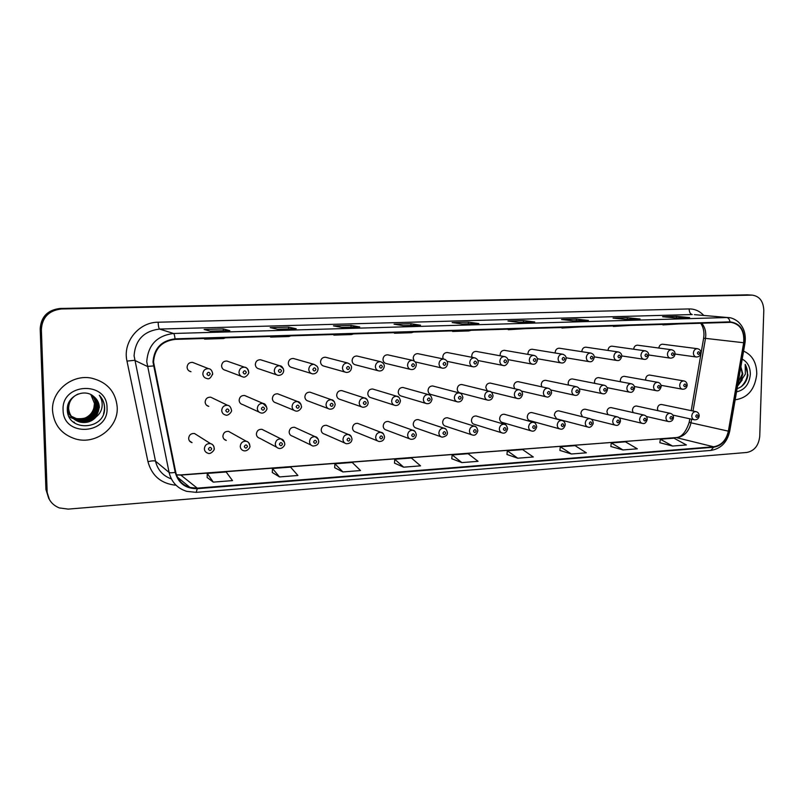 <?xml version="1.0" encoding="UTF-8"?>
<svg xmlns="http://www.w3.org/2000/svg" width="804" height="804" viewBox="0 0 804 804"><rect width="100%" height="100%" fill="white"/><g stroke="black" fill="none" stroke-linecap="round" stroke-linejoin="round"><path stroke-width="1.21" d="M230.838 432.652L228.597 431.396C225.231 431.195 223.331 432.803 222.899 436.21C223.07 438.421 224.205 439.818 226.286 440.431L223.994 439.064M263.903 430.311L261.923 429.316C258.657 429.145 256.808 430.733 256.386 434.08C256.556 436.291 257.682 437.688 259.752 438.27L276.687 447.235M296.274 428.08L294.525 427.286C291.349 427.145 289.561 428.723 289.149 431.999C289.309 434.21 290.415 435.597 292.475 436.16L311.118 445.125M327.962 425.939L326.414 425.296C323.329 425.185 321.59 426.743 321.188 429.969C321.339 432.17 322.444 433.547 324.474 434.09L344.735 443.004M358.996 423.879L357.629 423.346C354.624 423.266 352.926 424.803 352.534 427.979C352.685 430.18 353.77 431.537 355.78 432.06L377.568 440.904M389.397 421.879L388.171 421.447C385.257 421.386 383.598 422.914 383.217 426.03C383.357 428.22 384.423 429.577 386.412 430.08L409.638 438.823M419.175 419.949L418.08 419.587C415.236 419.537 413.628 421.055 413.246 424.12C413.387 426.311 414.442 427.648 416.402 428.14L440.974 436.763M448.341 418.07L447.366 417.758C444.602 417.738 443.024 419.236 442.652 422.251C442.783 424.432 443.818 425.768 445.758 426.241L471.606 434.743M476.933 416.241L476.048 415.98C473.355 415.969 471.817 417.447 471.445 420.422C471.576 422.602 472.591 423.919 474.501 424.381L501.565 432.743M504.942 414.452L504.148 414.231C501.515 414.231 500.018 415.698 499.646 418.633C499.776 420.793 500.781 422.1 502.661 422.552L530.861 430.783M532.399 412.703L531.685 412.522C529.112 412.532 527.645 413.99 527.283 416.884C527.404 419.035 528.389 420.331 530.248 420.763L559.534 428.854M559.313 411.005L558.659 410.844C556.157 410.874 554.72 412.311 554.358 415.155L556.599 418.834L587.583 426.964M585.704 409.336L585.111 409.196C582.659 409.236 581.262 410.663 580.9 413.477L582.468 416.784M611.583 407.708L611.04 407.588C608.648 407.638 607.271 409.045 606.919 411.819L607.894 414.613M636.959 406.12L636.466 406.01C634.135 406.07 632.788 407.467 632.436 410.201L633.09 412.593M661.863 404.553L661.411 404.462C659.119 404.523 657.803 405.909 657.451 408.613L657.903 410.653M214.165 448.089C213.985 445.748 212.769 444.26 210.537 443.617C212.799 444.351 213.995 445.929 214.145 448.361C215.351 449.587 210.276 454.953 207.945 453.205C205.744 452.551 204.548 451.074 204.367 448.753C204.839 445.084 206.889 443.376 210.537 443.617L194.518 433.527C191.04 433.286 189.081 434.904 188.638 438.381C188.819 440.592 189.955 441.999 192.055 442.632L189.473 440.914M246.456 396.292L244.567 395.478C241.331 395.387 239.522 396.985 239.14 400.271C239.331 402.593 240.537 404.03 242.748 404.583L259.019 412.05M279.3 394.442L277.651 393.799C274.516 393.739 272.757 395.327 272.375 398.553C272.566 400.864 273.752 402.291 275.933 402.824L293.993 410.301M311.46 392.674L310.012 392.171C306.967 392.131 305.249 393.689 304.877 396.864C305.068 399.176 306.234 400.583 308.384 401.106L328.112 408.543M342.946 390.975L341.68 390.573C338.715 390.543 337.047 392.101 336.675 395.216C336.856 397.518 338.002 398.915 340.132 399.417L361.428 406.794M373.78 389.337L372.664 389.005C369.78 388.995 368.152 390.533 367.79 393.608C367.961 395.9 369.096 397.287 371.187 397.769L393.96 405.065M403.98 387.749L402.995 387.478C400.181 387.488 398.593 389.005 398.241 392.03C398.402 394.312 399.518 395.689 401.588 396.151L425.748 403.357M433.567 386.201L432.693 385.97C429.949 386 428.401 387.508 428.05 390.483C428.2 392.754 429.296 394.121 431.336 394.573L456.813 401.668M462.551 384.704L461.767 384.513C459.094 384.543 457.587 386.031 457.235 388.975C457.386 391.236 458.461 392.583 460.471 393.025L487.174 400M490.953 383.237L490.249 383.076C487.646 383.126 486.169 384.593 485.817 387.488L487.304 390.784M518.781 381.799L518.158 381.669C515.605 381.729 514.158 383.186 513.816 386.041L514.701 388.734M546.067 380.403L545.494 380.292C543.001 380.362 541.594 381.799 541.253 384.613L541.816 386.845M572.8 379.036L572.287 378.935C569.855 379.016 568.468 380.443 568.137 383.227L568.498 385.066M599.02 377.699L598.548 377.619C596.176 377.699 594.819 379.116 594.488 381.86L594.719 383.367M624.728 376.393L624.306 376.322C621.984 376.413 620.648 377.81 620.316 380.523L620.457 381.739M649.944 375.116L649.552 375.046C647.28 375.146 645.984 376.533 645.652 379.207L645.733 380.171M212.919 398.241L210.728 397.186C207.402 397.075 205.543 398.683 205.151 402.03C205.352 404.352 206.568 405.809 208.799 406.382L206.527 405.216M228.587 361.629L226.879 361.036C223.693 361.026 221.924 362.634 221.582 365.85C221.803 368.292 223.09 369.77 225.452 370.292L241.12 376.232M261.933 360.192L260.466 359.73C257.37 359.75 255.652 361.338 255.31 364.503C255.531 366.936 256.798 368.403 259.119 368.895L276.636 374.855M294.576 358.825L293.309 358.463C290.304 358.494 288.626 360.061 288.294 363.177C288.495 365.599 289.752 367.056 292.033 367.539L311.269 373.458M326.545 357.509L325.439 357.217C322.515 357.267 320.886 358.825 320.545 361.89C320.746 364.302 321.972 365.74 324.223 366.202L345.067 372.081M357.84 356.232L356.886 356.001C354.031 356.061 352.433 357.599 352.102 360.624C352.293 363.016 353.499 364.443 355.72 364.895L378.071 370.704M388.483 355.006L387.649 354.815C384.865 354.886 383.307 356.413 382.985 359.388C383.166 361.77 384.352 363.177 386.533 363.619L410.301 369.337M418.502 353.81L417.758 353.649C415.045 353.73 413.527 355.237 413.206 358.172L414.13 360.916M415.246 361.9L441.798 368.001M447.908 352.644L447.245 352.514C444.602 352.604 443.115 354.102 442.793 356.986L443.215 358.926M476.702 351.509L476.119 351.398C473.536 351.499 472.079 352.976 471.757 355.83L471.998 357.318M504.922 350.403L504.399 350.313C501.877 350.413 500.45 351.881 500.128 354.695L500.259 355.81M532.58 349.318L532.107 349.237C529.635 349.348 528.248 350.795 527.926 353.579L527.987 354.373M559.674 348.263L559.252 348.192C556.84 348.313 555.484 349.74 555.162 352.484L555.182 353.006M586.247 347.227L585.855 347.167C583.503 347.288 582.166 348.705 581.855 351.418L581.855 351.69M612.286 346.212L611.944 346.162C609.633 346.293 608.326 347.69 608.015 350.373L608.015 350.433M194.538 363.157L192.518 362.363C189.242 362.333 187.432 363.961 187.081 367.237C187.312 369.689 188.618 371.177 191 371.719L188.86 370.805M637.833 345.217L637.512 345.177C635.311 345.288 634.024 346.635 633.663 349.217M662.878 344.243L662.586 344.212C660.506 344.303 659.25 345.579 658.828 348.042M52.541 410.633C53.908 425.004 61.586 434.451 75.586 438.984C95.897 445.034 118.479 427.577 117.223 407.266C115.756 391.759 107.173 382.051 91.495 378.141C71.998 374.011 51.265 391.096 52.541 410.633C53.908 425.004 61.586 434.451 75.586 438.984C95.897 445.034 118.479 427.577 117.223 407.266C115.756 391.759 107.173 382.051 91.495 378.141C71.998 374.011 51.265 391.096 52.541 410.633M735.157 399.809C747.8 397.96 755.006 389.357 756.775 373.991C756.634 362.554 752.232 354.936 743.579 351.117C752.232 354.936 756.634 362.554 756.775 373.991C755.006 389.357 747.8 397.96 735.157 399.809M153.554 362.051C154.589 348.685 161.755 341.127 175.041 339.388L730.977 322.324C740.373 324.223 744.604 331.027 743.67 342.745L728.374 431.155C726.243 440.27 721.319 445.486 713.61 446.783L197.261 488.149L190.015 487.485C182.407 485.103 177.644 480.028 175.744 472.229L153.554 362.051M153.001 362.071L175.212 472.37C178.377 483.345 185.724 488.782 197.271 488.681L713.6 447.225C721.5 445.888 726.545 440.552 728.725 431.205L744.032 342.805C744.906 330.173 740.223 323.198 729.982 321.861L175.031 338.846C161.403 340.625 154.056 348.363 153.001 362.071M750.042 294.998L60.813 308.716C48.32 310.183 41.637 316.987 40.783 329.148L46.521 490.43L49.406 499.575L46.521 490.43L40.783 329.148C41.637 316.987 48.32 310.183 60.813 308.716L750.042 294.998M689.239 317.55L676.425 316.334L662.607 316.726L675.641 317.932L689.621 317.54M676.385 317.902L676.425 316.334M639.652 318.957L627.401 317.701L613.05 318.103L625.482 319.359L640.014 318.947M627.371 319.299L627.401 317.701M588.086 320.424L576.458 319.118L561.534 319.53L573.312 320.836L588.427 320.414M576.438 320.736L576.458 319.118M534.419 321.942L523.484 320.585L507.957 321.017L519.002 322.384L534.74 321.932M523.464 322.243L523.484 320.585M229.642 330.605L223.291 328.926L204.105 329.459L210.306 331.147L229.823 330.595M223.321 330.766L223.291 328.926M295.993 328.715L288.546 327.117L270.194 327.63L277.551 329.238L296.214 328.715M288.566 328.916L288.546 327.117M359.468 326.916L351.026 325.379L333.449 325.871L341.861 327.419L359.73 326.906M351.036 327.138L351.026 325.379M420.261 325.188L410.904 323.721L394.05 324.183L403.427 325.67L420.542 325.178M410.904 325.439L410.904 323.721M478.521 323.53L468.34 322.123L452.17 322.575L462.421 323.992L478.832 323.53M468.34 323.811L468.34 322.123M763.8 310.424C763.428 301.349 759.589 296.254 752.283 295.128L61.486 308.977C48.933 310.444 42.23 317.278 41.366 329.479L47.124 491.405C47.768 499.294 51.818 504.801 59.275 507.917L68.199 509.113L746.826 452.461C754.403 450.913 758.705 445.516 759.74 436.281L763.8 310.424M559.916 450.411L571.393 453.999L586.337 452.823L575.061 445.647L560.298 446.763L559.906 450.451M610.849 446.491L622.959 449.949L637.331 448.813L625.472 441.838L611.271 442.914L610.839 446.532M659.863 442.723L672.566 446.049L686.395 444.964L674.003 438.18L660.325 439.215L659.863 442.763M394.483 463.124L403.648 467.174L420.532 465.848L411.387 458.009L394.744 459.265L394.483 463.164M334.685 467.717L342.916 471.938L360.534 470.551L352.242 462.471L334.886 463.777L334.675 467.767M272.305 472.511L279.521 476.923L297.922 475.476L290.566 467.124L272.455 468.491L272.295 472.561M207.171 477.516L213.271 482.119L232.507 480.611L226.175 471.988L207.261 473.415L207.171 477.566M506.962 454.481L517.736 458.21L533.283 456.984L522.66 449.607L507.304 450.763L506.952 454.521M461.868 462.601L478.068 461.325L468.149 453.717L452.17 454.923L451.758 458.722L461.868 462.601L452.17 454.923M455.104 330.776L452.551 331.449L452.501 330.856M471.335 330.273L468.712 330.946L452.551 331.449M396.774 332.565L394.442 333.248L394.402 332.635M413.688 332.042L411.286 332.725L394.442 333.248M335.941 334.444L333.851 335.127L333.811 334.504M353.589 333.891L351.428 334.575L333.851 335.127M272.425 336.394L270.606 337.087L270.566 336.454M290.857 335.831L288.958 336.514L270.606 337.087M206.065 338.434L204.548 339.127L204.507 338.484M225.331 337.841L223.723 338.534L204.548 339.127M511.083 329.047L508.319 329.72L508.269 329.137M526.66 328.565L508.319 329.72M564.83 327.399L561.885 328.052L561.845 327.489M579.805 326.937L561.885 328.052M616.507 325.801L613.382 326.464L613.341 325.901M630.899 325.359L613.382 326.464M666.204 324.273L662.928 324.927L662.888 324.374M680.063 323.851L662.928 324.927M403.648 467.174L394.744 459.265M342.916 471.938L334.886 463.777M279.521 476.923L272.455 468.491M213.271 482.119L207.261 473.415M517.736 458.21L507.304 450.763M571.393 453.999L560.298 446.763M622.959 449.949L611.271 442.914M672.566 446.049L660.325 439.215M747.368 294.847L60.159 308.465C47.707 309.922 41.054 316.696 40.2 328.806L45.928 489.455L48.793 498.57M91.636 395.025C94.299 397.729 95.676 400.884 95.766 404.482C94.329 415.155 87.927 419.939 76.571 418.844L71.486 416.502M91.475 394.935C94.048 397.618 95.374 400.714 95.455 404.231C94.028 414.894 87.636 419.678 76.29 418.572L70.873 416.04M70.601 415.779L67.596 412.412M70.018 415.286L67.636 412.613M92.229 395.387C95.294 398.171 96.882 401.518 96.993 405.457C95.555 416.201 89.113 421.025 77.686 419.919L71.958 417.105M71.224 416.482L67.385 410.894M92.078 395.297C95.043 398.05 96.58 401.357 96.681 405.216C95.244 415.939 88.812 420.753 77.405 419.648L71.837 416.954M71.094 416.341L67.446 411.417M92.128 395.327C96.028 398.121 98.058 401.829 98.239 406.452C96.792 417.256 90.309 422.11 78.812 421.005L72.471 417.678M72.32 417.547C69.335 414.713 67.747 411.367 67.546 407.497M92.701 395.729C96.058 398.533 97.797 402.02 97.927 406.201C96.48 416.995 90.008 421.839 78.531 420.733L72.34 417.537M72.189 417.407C69.415 414.874 67.807 411.829 67.365 408.261M93.837 396.593C84.36 387.779 66.772 396.372 67.325 409.256C66.843 432.08 104.419 430.522 104.631 408.754L104.631 407.658C104.419 402.884 102.661 398.754 99.324 395.277C101.776 398.995 102.651 403.065 101.947 407.497C101.254 411.266 99.314 414.402 96.138 416.874L99.364 407.347C99.143 402.965 97.304 399.377 93.837 396.593C97.274 399.417 99.053 402.955 99.193 407.206C97.726 418.06 91.224 422.934 79.676 421.829C72.913 419.738 69.134 415.216 68.36 408.261M96.138 416.874C91.927 421.638 86.541 423.376 79.958 422.1C73.184 420.01 69.405 415.487 68.621 408.512C68.772 401.698 71.948 396.854 78.169 394M90.993 394.674L94.54 403.507L93.887 407.929C92.269 413.427 88.591 417.055 82.872 418.814M93.887 407.929L94.48 403.457L90.882 394.613M80.259 419.316C76.078 419.728 72.29 418.753 68.893 416.402M63.094 410.08C63.144 437.547 109.032 434.662 107.022 407.799C107.475 380.714 61.255 382.624 63.094 410.08M99.324 395.277C104.188 400.724 105.595 406.844 103.555 413.628M73.174 421.999L74.44 422.291L73.003 421.859M737.087 388.664C743.007 386.714 746.625 382.191 747.941 375.106L745.197 364.343L745.358 374.131L740.394 381.598L742.836 374.041L740.876 366.745M740.394 381.598L737.881 384.061M740.856 366.885L742.253 373.95L738.092 382.835M736.534 391.829C744.685 390.111 749.288 384.272 750.343 374.322C750.293 367.006 747.569 361.951 742.203 359.127M745.197 364.343C749.268 372.393 747.901 379.89 741.107 386.814M741.117 380.995L737.63 385.508M742.233 379.88L737.519 386.141M743.67 342.745L705.49 338.363L705.781 335.409C705.842 330.565 704.485 326.494 701.701 323.178M693.018 411.025L705.49 338.363L703.621 338.293L691.209 410.653M176.066 485.244C161.252 483.777 151.886 475.908 147.946 461.647L126.982 361.096C122.479 342.202 138.71 322.123 158.147 322.213L689.159 308.937C689.269 312.183 690.294 314.052 692.234 314.545L159.584 329.057C143.795 331.067 135.293 339.981 134.077 355.81L155.504 461.154C157.634 469.928 162.921 475.847 171.373 478.923M689.159 308.937C694.827 308.887 699.701 311.068 703.771 315.459M694.405 314.645L727.901 317.55L694.495 314.655M197.271 488.681L196.196 492.349L186.709 491.355C177.322 488.37 171.443 482.068 169.091 472.44L146.75 361.679C148.047 345.016 156.971 335.61 173.533 333.479C174.217 333.891 174.719 335.68 175.031 338.846M153.443 365.961L147.293 366.403L134.6 360.303L126.982 361.096M713.6 447.225L710.847 450.421C720.876 448.763 727.168 442.381 729.71 431.276L729.72 431.215M728.725 431.205L729.71 431.276L744.976 343.077M147.946 461.647C151.845 460.782 154.358 460.612 155.504 461.154L169.091 472.44C169.945 472.953 171.986 472.923 175.212 472.37M744.032 342.805L744.986 343.027C746.172 334.273 743.861 327.158 738.042 321.67C734.394 318.886 731.017 317.51 727.901 317.55M729.982 321.861C729.479 319.278 728.394 317.841 726.715 317.54L173.533 333.479L159.584 329.057C158.8 328.424 158.318 326.143 158.147 322.213M751.72 295.128L746.353 294.817M61.486 308.977L60.159 308.465M41.366 329.479L40.2 328.806M47.124 491.405L45.928 489.455M179.262 480.159L181.041 480.088M180.91 479.988L179.191 480.058M713.61 446.783L676.737 437.708C684.214 436.492 688.958 431.527 690.998 422.814L691.611 419.196M728.374 431.155L690.998 422.814L689.219 422.241L689.812 418.804M176.488 474.913L181.031 475.084L675.732 437.607C681.33 437.557 685.822 432.462 689.199 422.341M197.261 488.149L180.598 474.913L675.732 437.607M179.091 478.491L178.96 479.737M192.518 362.363L208.548 368.674C205.11 368.654 203.211 370.373 202.829 373.82C203.07 376.403 204.437 377.97 206.94 378.533C209.11 379.508 211.02 377.85 212.688 373.579L212.578 374.624M206.919 374.011C208.065 376.091 209.161 376.051 210.216 373.87C209.08 371.78 207.975 371.83 206.919 374.011M221.723 410.422C222.135 406.904 224.095 405.196 227.582 405.306C229.552 405.497 230.838 407.105 231.441 410.12C232.517 411.316 227.944 416.492 225.542 414.995C223.2 414.392 221.924 412.874 221.723 410.422M229.039 410.482C227.924 408.432 226.839 408.492 225.793 410.663C226.919 412.703 227.994 412.643 229.039 410.482M211.693 448.823C210.568 446.793 209.472 446.863 208.427 449.044C209.553 451.074 210.648 450.994 211.693 448.823M214.165 448.351L214.115 448.873M226.879 361.036L244.547 367.197C246.486 367.187 247.853 368.805 248.647 372.051C249.652 373.136 245.481 378.262 243.039 376.955C240.567 376.413 239.22 374.855 238.989 372.292C239.361 368.895 241.21 367.207 244.547 367.197C246.918 367.679 248.275 369.147 248.627 371.589M243.079 372.463C244.185 374.533 245.26 374.483 246.305 372.332C245.19 370.262 244.125 370.312 243.079 372.463M260.466 359.73L279.702 365.76C281.601 365.719 282.958 367.317 283.752 370.564C283.43 373.609 281.601 375.227 278.274 375.408C275.842 374.885 274.516 373.347 274.295 370.785C274.666 367.458 276.465 365.78 279.702 365.76L283.42 368.775M278.385 370.966C279.46 373.006 280.516 372.966 281.531 370.835C280.455 368.795 279.41 368.835 278.385 370.966M293.309 358.463L314.032 364.353C316.937 365.76 318.283 367.348 318.052 369.116C317.62 372.262 315.831 373.86 312.686 373.9C310.294 373.398 308.997 371.87 308.776 369.327C309.138 366.051 310.897 364.393 314.032 364.353L317.218 366.353M312.867 369.498C313.912 371.518 314.937 371.468 315.942 369.368C314.897 367.348 313.872 367.388 312.867 369.498M347.579 362.976C350.393 364.192 351.72 365.76 351.559 367.699C351.046 370.915 349.298 372.493 346.293 372.423C343.941 371.94 342.665 370.433 342.464 367.9C342.826 364.674 344.524 363.036 347.579 362.976L325.439 357.217M346.554 368.061C347.569 370.061 348.564 370.011 349.559 367.941C348.544 365.941 347.539 365.981 346.554 368.061M244.567 395.478L262.998 403.407C264.878 403.497 266.154 405.085 266.838 408.181C267.802 408.784 264.647 413.949 261.079 412.995C258.777 412.422 257.521 410.914 257.32 408.472C257.732 405.015 259.622 403.327 262.998 403.407L266.737 407.186M264.566 408.522C263.481 406.502 262.416 406.563 261.39 408.703C262.486 410.723 263.541 410.663 264.566 408.522M277.651 393.799L297.601 401.558C299.44 401.598 300.706 403.176 301.41 406.281C302.224 407.437 298.977 411.97 295.792 411.045C293.51 410.492 292.274 408.995 292.083 406.563C292.485 403.166 294.324 401.497 297.601 401.558L301.018 404.332M299.259 406.613C298.204 404.613 297.168 404.673 296.153 406.784C297.219 408.784 298.244 408.733 299.259 406.613M310.012 392.171L331.409 399.749C333.157 399.709 334.414 401.266 335.188 404.432C334.554 407.799 332.715 409.367 329.69 409.146C327.439 408.603 326.223 407.125 326.042 404.693C326.434 401.367 328.223 399.709 331.409 399.749L334.414 401.759M333.137 404.754C332.112 402.774 331.107 402.824 330.112 404.914C331.137 406.894 332.152 406.844 333.137 404.754M356.886 356.001L380.372 361.639C383.056 362.634 384.372 364.192 384.302 366.312C383.699 369.579 381.98 371.136 379.136 370.976C376.825 370.513 375.579 369.016 375.378 366.493C375.729 363.328 377.398 361.71 380.372 361.639L382.503 362.534M379.468 366.664C380.453 368.634 381.428 368.594 382.402 366.534C381.418 364.564 380.443 364.604 379.468 366.664M387.649 354.815L412.422 360.323C415.035 361.197 416.331 362.735 416.311 364.956C415.688 368.222 413.99 369.76 411.236 369.569C408.965 369.116 407.739 367.639 407.558 365.137C407.909 362.011 409.527 360.403 412.422 360.323L414.171 360.946M411.638 365.297C412.593 367.247 413.547 367.207 414.502 365.167C413.547 363.217 412.593 363.257 411.638 365.297M417.758 353.649L443.758 359.046C446.29 359.8 447.567 361.328 447.617 363.629C447.034 366.805 445.366 368.322 442.622 368.192C440.391 367.75 439.185 366.282 439.014 363.8C439.356 360.715 440.944 359.137 443.758 359.046L445.205 359.488M443.084 363.951C444.019 365.88 444.954 365.84 445.888 363.83C444.964 361.9 444.029 361.941 443.084 363.951M341.68 390.573L364.443 397.98C366.162 397.91 367.408 399.457 368.202 402.633C367.961 405.578 366.162 407.125 362.815 407.276C360.594 406.764 359.398 405.296 359.217 402.874C359.609 399.598 361.348 397.97 364.443 397.98L367.016 399.417M366.252 402.925C365.257 400.965 364.272 401.025 363.297 403.085C364.292 405.045 365.277 404.995 366.252 402.925M372.664 389.005L396.744 396.251C398.432 396.161 399.668 397.699 400.462 400.864C399.729 404.261 397.97 405.799 395.186 405.457C392.995 404.955 391.819 403.507 391.648 401.095C392.04 397.869 393.729 396.251 396.744 396.251L398.915 397.297M398.613 401.146C397.648 399.206 396.684 399.266 395.719 401.307C396.694 403.246 397.658 403.186 398.613 401.146M402.995 387.478L428.321 394.563C429.939 394.412 431.165 395.93 432.009 399.136C431.396 402.382 429.668 403.899 426.823 403.678C424.673 403.186 423.517 401.749 423.356 399.357C423.738 396.181 425.386 394.583 428.321 394.563L430.16 395.337M430.251 399.407C429.316 397.488 428.371 397.538 427.426 399.558C428.371 401.477 429.306 401.427 430.251 399.407M447.245 352.514L474.41 357.79C476.883 358.473 478.159 359.981 478.229 362.333C477.707 365.418 476.068 366.915 473.315 366.835C471.114 366.413 469.938 364.966 469.767 362.493C470.119 359.458 471.667 357.891 474.41 357.79L475.616 358.122M473.847 362.644C474.752 364.554 475.666 364.513 476.591 362.524C475.687 360.614 474.772 360.654 473.847 362.644M476.119 351.398L504.399 356.564C506.811 357.117 508.078 358.624 508.178 361.066C508.942 360.835 506.369 366.644 503.334 365.518C501.173 365.106 500.018 363.669 499.857 361.217C500.199 358.222 501.716 356.674 504.399 356.564L505.414 356.815M503.927 361.368C504.811 363.257 505.706 363.217 506.61 361.247C505.736 359.358 504.842 359.398 503.927 361.368M504.399 350.313L533.735 355.368C536.087 355.86 537.333 357.348 537.474 359.82C536.67 363.106 535.082 364.574 532.7 364.222C530.58 363.82 529.454 362.403 529.303 359.961C529.645 357.016 531.122 355.479 533.735 355.368L534.6 355.559M533.364 360.112C534.218 361.981 535.092 361.941 535.987 360.001C535.132 358.132 534.258 358.172 533.364 360.112M532.107 349.237L562.448 354.192C565.041 354.966 566.277 356.443 566.157 358.604C565.353 361.85 563.785 363.307 561.443 362.966C559.363 362.564 558.247 361.157 558.107 358.745C558.448 355.83 559.896 354.313 562.448 354.192L563.192 354.343M562.167 358.885C563.001 360.735 563.855 360.694 564.73 358.775C563.905 356.926 563.051 356.966 562.167 358.885M559.252 348.192L590.558 353.036C593.141 353.72 594.357 355.177 594.226 357.418C593.402 360.664 591.855 362.101 589.573 361.72C587.533 361.338 586.448 359.941 586.307 357.549C586.649 354.675 588.066 353.167 590.558 353.036L591.201 353.167M590.357 357.69C591.171 359.519 592.005 359.478 592.87 357.579C592.066 355.75 591.231 355.78 590.357 357.69M432.693 385.97L459.205 392.915C460.803 392.744 462.019 394.251 462.863 397.447C462.31 400.603 460.612 402.1 457.767 401.93C455.657 401.467 454.521 400.04 454.361 397.648C454.732 394.533 456.35 392.945 459.205 392.915L460.762 393.498M461.184 397.699C460.28 395.809 459.355 395.859 458.421 397.849C459.335 399.749 460.26 399.699 461.184 397.699M461.767 384.513L489.415 391.297C490.993 391.116 492.199 392.613 493.043 395.789C492.52 398.884 490.852 400.362 488.038 400.221C485.948 399.769 484.832 398.362 484.691 395.99C485.063 392.915 486.631 391.347 489.415 391.297L490.741 391.739M491.445 396.04C490.561 394.161 489.656 394.211 488.742 396.181C489.636 398.06 490.54 398.01 491.445 396.04M490.249 383.076L518.972 389.719C521.133 390.151 522.339 391.638 522.58 394.171C521.695 397.558 520.047 399.015 517.645 398.553C515.595 398.111 514.5 396.714 514.359 394.362C514.721 391.327 516.258 389.779 518.972 389.719L520.118 390.071M521.052 394.402C520.188 392.553 519.314 392.593 518.409 394.553C519.273 396.412 520.158 396.362 521.052 394.402M518.158 381.669L547.896 388.181C550.097 388.654 551.293 390.121 551.474 392.583C552.227 392.633 549.363 398.201 546.619 396.925C544.599 396.493 543.524 395.106 543.393 392.764C543.755 389.779 545.253 388.242 547.896 388.181L548.891 388.453M550.026 392.814C549.182 390.975 548.328 391.025 547.434 392.955C548.278 394.794 549.142 394.744 550.026 392.814M545.494 380.292L576.217 386.664C578.428 387.156 579.614 388.613 579.764 391.035C578.87 394.372 577.272 395.799 574.971 395.327C572.991 394.905 571.935 393.538 571.815 391.206C572.167 388.262 573.644 386.744 576.217 386.664L577.081 386.885M578.388 391.246C577.563 389.427 576.719 389.478 575.845 391.387C576.669 393.206 577.513 393.156 578.388 391.246M585.855 347.167L618.085 351.921C620.618 352.554 621.834 354.001 621.723 356.252C620.879 359.509 619.351 360.926 617.12 360.514C615.11 360.132 614.045 358.755 613.924 356.373C614.256 353.539 615.643 352.051 618.085 351.921L618.648 352.011M617.964 356.514C618.748 358.323 619.572 358.293 620.427 356.403C619.643 354.594 618.819 354.624 617.964 356.514M611.944 346.162L645.039 350.815C647.542 351.418 648.748 352.845 648.647 355.107C647.813 358.323 646.295 359.73 644.094 359.328C642.125 358.956 641.079 357.589 640.959 355.227C641.301 352.423 642.657 350.956 645.039 350.815L645.532 350.896M644.989 355.358C645.763 357.157 646.567 357.117 647.401 355.257C646.637 353.458 645.833 353.499 644.989 355.358M637.512 345.177L671.44 349.74C673.913 350.293 675.099 351.72 675.018 353.991C674.687 356.664 673.189 358.051 670.516 358.162C668.586 357.8 667.561 356.443 667.451 354.102C667.782 351.338 669.109 349.881 671.44 349.74L671.883 349.8M671.471 354.232C672.214 356.011 672.998 355.971 673.832 354.132C673.089 352.353 672.305 352.393 671.471 354.232M662.586 344.212L697.309 348.675C699.731 349.167 700.907 350.574 700.857 352.896C700.555 355.509 699.078 356.886 696.405 357.016C694.505 356.664 693.5 355.328 693.4 352.996C693.731 350.263 695.038 348.825 697.309 348.675L697.701 348.735M697.41 353.127C698.133 354.886 698.907 354.855 699.721 353.026C698.998 351.268 698.234 351.308 697.41 353.127M572.287 378.935L603.945 385.186C606.115 385.639 607.291 387.086 607.472 389.518C606.558 392.854 604.98 394.272 602.739 393.759C600.789 393.347 599.754 391.99 599.633 389.679C599.995 386.774 601.432 385.277 603.945 385.186L604.698 385.367M606.146 389.719C605.352 387.92 604.528 387.97 603.663 389.86C604.457 391.659 605.291 391.608 606.146 389.719M598.548 377.619L631.1 383.739C633.25 384.151 634.416 385.578 634.597 388.03C633.663 391.347 632.105 392.744 629.924 392.221C628.004 391.829 626.989 390.483 626.879 388.181C627.231 385.317 628.638 383.83 631.1 383.739L631.763 383.88M633.331 388.221C632.557 386.443 631.753 386.483 630.899 388.362C631.673 390.141 632.487 390.101 633.331 388.221M624.306 376.322L657.692 382.312C659.823 382.704 660.978 384.121 661.169 386.573C660.245 389.85 658.707 391.236 656.546 390.724C654.667 390.332 653.672 389.005 653.562 386.714C653.923 383.89 655.3 382.423 657.692 382.312L658.285 382.443M659.963 386.754C659.21 384.995 658.416 385.036 657.582 386.895C658.335 388.654 659.129 388.613 659.963 386.754M649.552 375.046L683.752 380.925C685.832 381.267 686.988 382.674 687.199 385.146C686.827 387.85 685.309 389.216 682.636 389.247C680.787 388.875 679.802 387.548 679.712 385.287C680.063 382.483 681.41 381.036 683.752 380.925L684.284 381.026M686.043 385.327C685.32 383.578 684.536 383.619 683.712 385.448C684.445 387.196 685.229 387.156 686.043 385.327M228.597 431.396L246.235 441.255C248.094 441.507 249.3 443.074 249.833 445.969C250.798 446.511 247.803 451.747 243.803 450.763C241.622 450.129 240.436 448.662 240.255 446.341C240.718 442.743 242.707 441.054 246.235 441.255C248.386 441.848 249.582 443.275 249.823 445.537M247.511 446.401C246.416 444.391 245.351 444.471 244.315 446.622C245.421 448.632 246.486 448.552 247.511 446.401M261.923 429.316L281.098 438.944C282.928 439.145 284.124 440.703 284.696 443.627C285.531 444.733 282.294 449.386 278.807 448.371C276.646 447.768 275.481 446.3 275.3 443.979C275.752 440.461 277.681 438.783 281.098 438.944L284.526 442.321M282.485 444.049C281.42 442.059 280.375 442.13 279.36 444.26C280.435 446.24 281.47 446.17 282.485 444.049M294.525 427.286L315.168 436.693C316.907 436.793 318.093 438.341 318.746 441.346C318.635 444.27 316.716 445.828 313.007 446.029C310.857 445.446 309.701 443.999 309.54 441.677C309.972 438.22 311.851 436.562 315.168 436.693L318.314 439.296M316.645 441.738C315.61 439.778 314.595 439.848 313.6 441.949C314.635 443.908 315.65 443.838 316.645 441.738M326.414 425.296L348.454 434.502C350.162 434.562 351.348 436.1 352.021 439.115C351.81 442.099 349.941 443.637 346.403 443.738C344.293 443.185 343.147 441.738 342.986 439.426C343.419 436.039 345.238 434.391 348.454 434.502L351.268 436.482M350.031 439.486C349.016 437.547 348.031 437.617 347.047 439.687C348.052 441.637 349.047 441.567 350.031 439.486M357.629 423.346L380.995 432.351C382.634 432.331 383.809 433.858 384.543 436.934C384.171 440.029 382.342 441.547 379.046 441.507C376.955 440.964 375.83 439.537 375.679 437.225C376.101 433.899 377.87 432.271 380.995 432.351L383.468 433.848M382.654 437.286C381.669 435.366 380.704 435.436 379.739 437.487C380.714 439.406 381.689 439.346 382.654 437.286M388.171 421.447L412.814 430.251C414.422 430.21 415.598 431.728 416.341 434.803C415.899 437.929 414.1 439.436 410.955 439.316C408.894 438.793 407.779 437.376 407.638 435.075C408.05 431.808 409.769 430.2 412.814 430.251L414.954 431.396M414.542 435.135C413.588 433.235 412.643 433.296 411.688 435.326C412.643 437.235 413.588 437.165 414.542 435.135M418.08 419.587L443.929 428.2C445.527 428.14 446.692 429.648 447.436 432.713C447.567 435.054 445.808 436.542 442.15 437.175C440.12 436.672 439.024 435.276 438.883 432.974C439.285 429.758 440.974 428.17 443.929 428.2L445.788 429.085M445.717 433.034C444.803 431.155 443.868 431.215 442.934 433.225C443.858 435.105 444.793 435.044 445.717 433.034M447.366 417.758L474.36 426.2C475.898 426.08 477.063 427.567 477.847 430.673C476.862 434.21 475.134 435.688 472.662 435.085C470.652 434.592 469.586 433.205 469.446 430.924C469.848 427.748 471.486 426.18 474.36 426.2L475.978 426.884M476.219 430.974C475.325 429.115 474.41 429.175 473.496 431.165C474.39 433.024 475.305 432.964 476.219 430.974M476.048 415.98L504.138 424.231C505.666 424.11 506.821 425.587 507.605 428.673C506.631 432.16 504.932 433.617 502.51 433.034C500.53 432.562 499.475 431.185 499.344 428.904C499.746 425.788 501.344 424.231 504.138 424.231L505.545 424.773M506.058 428.964C505.183 427.125 504.299 427.185 503.394 429.145C504.269 430.984 505.153 430.924 506.058 428.964M504.148 414.231L533.283 422.311C534.801 422.18 535.946 423.648 536.73 426.713C535.745 430.19 534.077 431.627 531.715 431.034C529.766 430.572 528.731 429.205 528.61 426.944C529.002 423.869 530.56 422.331 533.283 422.311L534.509 422.743M535.253 426.994C534.409 425.175 533.534 425.226 532.64 427.175C533.494 428.994 534.358 428.934 535.253 426.994M531.685 412.522L561.815 420.442C563.905 420.924 565.051 422.381 565.242 424.803C564.237 428.241 562.589 429.668 560.308 429.065C558.378 428.622 557.363 427.266 557.242 425.014C557.634 421.989 559.152 420.462 561.815 420.442L562.89 420.783M563.825 425.065C563.001 423.266 562.157 423.316 561.272 425.236C562.096 427.045 562.951 426.984 563.825 425.065M558.659 410.844L589.744 418.603C591.885 419.125 593.02 420.572 593.151 422.924C593.764 423.356 590.9 428.452 588.287 427.145C586.397 426.713 585.392 425.366 585.282 423.125C585.664 420.15 587.151 418.633 589.744 418.603L590.699 418.884M591.804 423.185C591 421.396 590.166 421.447 589.302 423.346C590.106 425.135 590.94 425.085 591.804 423.185M585.111 409.196L617.1 416.804C619.251 417.346 620.376 418.773 620.487 421.095C619.482 424.492 617.884 425.889 615.683 425.266C613.824 424.844 612.839 423.507 612.738 421.286C613.11 418.341 614.568 416.844 617.1 416.804L617.944 417.035M619.201 421.336C618.417 419.567 617.603 419.618 616.748 421.497C617.532 423.266 618.346 423.216 619.201 421.336M611.04 407.588L643.893 415.035C646.014 415.547 647.13 416.974 647.26 419.296C646.245 422.673 644.667 424.05 642.527 423.417C640.687 423.004 639.723 421.688 639.622 419.477C640.004 416.572 641.421 415.095 643.893 415.035L644.637 415.236M646.024 419.527C645.27 417.768 644.466 417.829 643.632 419.688C644.396 421.437 645.19 421.386 646.024 419.527M636.466 406.01L670.144 413.306C672.224 413.779 673.34 415.186 673.491 417.527C673.099 420.291 671.531 421.648 668.807 421.618C667.008 421.206 666.054 419.909 665.963 417.698C666.335 414.844 667.732 413.377 670.144 413.306L670.807 413.477M672.315 417.748C671.571 416.02 670.787 416.07 669.963 417.909C670.707 419.648 671.491 419.587 672.315 417.748M661.411 404.462L695.862 411.618C697.932 412.05 699.038 413.447 699.189 415.799C698.827 418.502 697.289 419.849 694.566 419.839C692.787 419.447 691.862 418.16 691.772 415.969C692.144 413.145 693.51 411.688 695.862 411.618L696.465 411.759M698.063 416.01C697.339 414.291 696.576 414.351 695.761 416.171C696.485 417.889 697.249 417.839 698.063 416.01M703.952 335.067L703.641 338.213M196.196 492.349L710.847 450.421M752.283 295.128L746.916 294.817M190.015 487.485L177.403 477.104M176.458 474.832L180.598 474.913M703.962 334.866C703.962 330.142 702.867 326.253 700.656 323.218M478.681 323.52L462.35 323.982M420.412 325.168L403.357 325.66M359.609 326.896L341.8 327.409M296.113 328.705L277.501 329.228M229.743 330.585L210.256 331.137M534.59 321.932L518.922 322.374M588.267 320.404L573.222 320.836M639.843 318.937L625.391 319.349M689.44 317.53L675.551 317.922M212.688 373.579C211.975 370.393 210.588 368.755 208.548 368.674M210.728 397.186L227.582 405.306M447.054 361.318L472.581 366.684M477.888 360.493L502.671 365.388M507.967 359.619L532.117 364.122M537.363 358.715L560.911 362.865M566.096 357.79L589.101 361.639M491.244 392.061L516.871 398.372M521.444 391.066L545.926 396.764M550.72 389.97L574.347 395.186M594.206 356.855L616.688 360.443M621.713 355.921L643.702 359.267M648.647 354.976L670.164 358.112M675.018 354.041L696.083 356.976M579.262 388.834L602.176 393.638M607.12 387.669L629.411 392.121M634.366 386.483L656.084 390.633M661.019 385.297L682.214 389.176M591.181 419.145L615.05 425.105M619.211 417.859L641.944 423.286M646.356 416.492L668.285 421.497M672.837 415.095L694.083 419.738"/></g></svg>
